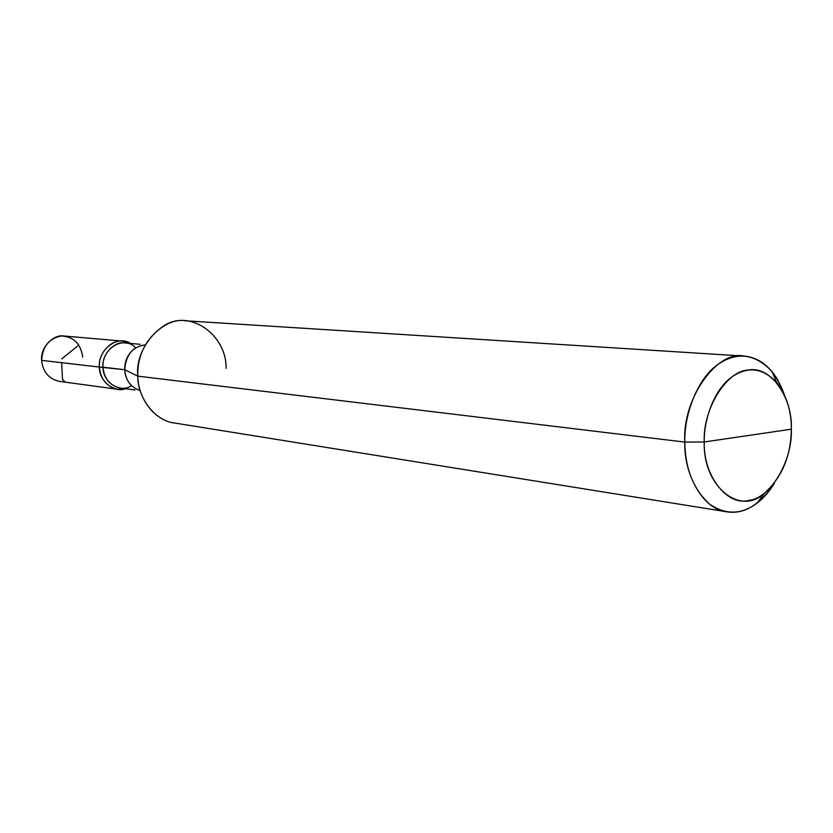 <?xml version="1.0" encoding="UTF-8"?>
<svg xmlns="http://www.w3.org/2000/svg" width="833" height="833" viewBox="0 0 833 833"><rect width="100%" height="100%" fill="white"/><g stroke="black" fill="none" stroke-linecap="round" stroke-linejoin="round"><path stroke-width="1.25" d="M117.578 389.282L125.398 388.709C114.402 393.301 98.96 381.077 99.408 367.072L41.65 360.366C40.099 347.621 53.479 333.794 64.266 336.022L122.961 341.145C111.768 338.802 97.825 353.536 99.408 367.072L41.65 360.366C42.785 371.778 48.637 378.776 59.205 381.337L117.578 389.282C106.614 386.595 100.554 379.192 99.408 367.072L102.99 367.197C101.688 348.788 123.399 334.981 135.592 347.653M82.706 357.149C80.801 343.748 73.689 336.699 61.361 335.991C49.064 338.406 42.493 346.528 41.65 360.366M145.286 344.852C132.624 346.653 125.783 354.941 124.752 369.717L99.408 367.072C98.96 381.077 114.402 393.301 125.398 388.709C114.402 393.301 98.96 381.077 99.408 367.072C97.93 349.61 117.557 334.595 130.458 343.435C117.557 334.595 97.93 349.61 99.408 367.072C97.93 349.61 117.557 334.595 130.458 343.435L122.961 341.145M776.783 382.534L771.879 371.351L777.147 378.755L784.342 394.644C775.461 370.612 762.039 357.763 744.077 356.087C717.369 349.902 681.998 398.549 684.809 442.084L704.26 441.979L791.35 429.193C792.683 460.566 770.515 498.384 748.909 500.352C727.396 506.547 702.979 475.581 704.26 441.979L791.35 429.193C792.777 397.435 770.494 365.614 748.68 370.019C726.938 370.133 702.635 408.816 704.26 441.979C703.666 418.937 714.631 389.636 731.01 377.578C747.191 365.906 762.445 367.561 776.783 382.534C786.654 395.685 791.506 411.242 791.35 429.193C790.944 456.005 781.968 477.351 764.423 493.219L757.166 503.038C741.526 514.794 725.647 515.148 709.539 504.1C693.389 489.221 685.143 468.552 684.809 442.084L137.768 376.141L124.752 369.717C124.544 360.491 128.251 353.13 135.873 347.632M140.173 390.604C130.708 387.303 125.564 380.337 124.752 369.717L102.99 367.197C101.511 354.525 114.558 340.739 125.033 342.957L140.131 344.3M226.107 368.384C226.784 334.085 188.258 307.752 162.518 326.755C145.608 338.937 137.351 355.399 137.768 376.141C134.529 347.746 162.976 316.509 185.832 320.82L744.077 356.087M771.879 371.351C754.771 353.39 736.487 351.297 717.015 365.093C697.304 379.379 684.049 414.48 684.809 442.084L137.768 376.141L124.752 369.717C124.929 375.777 127.22 381.15 131.604 385.814M135.019 390L120.004 387.98C109.737 385.481 104.073 378.546 102.99 367.197C102.782 382.43 120.306 393.572 131.343 385.731M152.991 412.054C143.255 401.735 138.184 389.761 137.768 376.141C137.476 397.414 154.761 420.988 174.42 422.987L726.678 511.795C703.552 509.9 683.654 474.758 684.809 442.084L704.26 441.979C702.677 486.482 740.36 516.377 764.423 493.219M757.166 503.038C763.622 498.124 769.38 491.47 774.461 483.078C759.904 505.017 743.984 514.586 726.678 511.795M61.642 362.688L62.527 379.504L64.453 381.295M61.757 358.856L78.885 345.029"/></g></svg>
